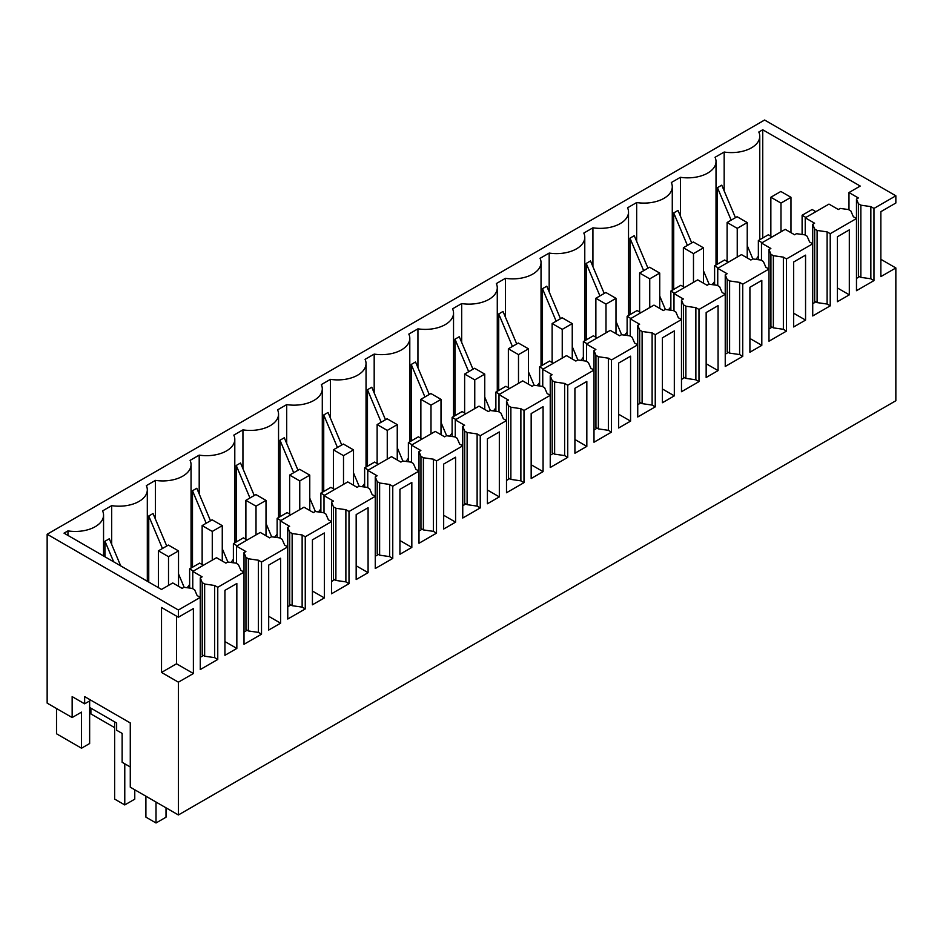 <?xml version="1.0" encoding="UTF-8"?>
<svg xmlns="http://www.w3.org/2000/svg" width="943" height="943" viewBox="0 0 943 943"><rect width="100%" height="100%" fill="white"/><g stroke="black" fill="none" stroke-linecap="round" stroke-linejoin="round"><path stroke-width="1.41" d="M130.275 787.181L178.392 814.964L178.392 682.178L161.524 672.442L161.524 607.492L178.392 617.229L178.392 610.015L47.15 534.245L47.15 703.113L72.151 717.54L72.151 696.618L84.646 703.832L84.646 696.618L130.275 722.951L130.275 787.181M130.275 766.977L122.142 762.286L122.142 733.418L116.649 730.247L116.649 723.033L89.644 707.439L89.644 743.52L81.522 748.212L81.522 712.13L72.151 717.54M880.856 259.301L895.85 267.965L895.85 400.74L178.392 814.964M89.644 700.944L89.644 707.439M47.15 534.245L764.608 120.02L895.85 195.802L873.972 208.427L873.972 280.59L870.849 278.786L860.853 277.348L858.425 275.945L858.873 277.042L856.48 278.421M895.85 267.965L880.856 276.617L880.856 211.668L895.85 203.016L895.85 195.802M873.972 208.427L870.849 206.623L860.853 205.173L858.425 203.782L856.48 199.044L856.48 218.528L830.229 233.687L827.105 231.884L817.11 230.434L814.681 229.031L812.725 224.304L814.611 223.22L805.228 217.809L828.98 204.101L838.351 209.511L840.225 208.427L848.429 209.546L850.857 210.949L853.356 216.725L856.48 218.528L856.48 290.692L873.972 280.59M830.229 233.687L830.229 305.85L827.105 304.047L817.11 302.597L814.681 301.194L815.129 302.302L812.725 303.681M812.725 224.304L812.725 243.789L786.486 258.936L783.362 257.133L773.354 255.694L770.926 254.292L768.981 249.553L770.855 248.481L761.484 243.058L785.236 229.349L794.607 234.76L796.481 233.687L804.674 234.807L807.102 236.21L809.601 241.986L812.725 243.789L812.725 315.952L830.229 305.85M786.486 258.936L786.486 331.099L783.362 329.296L773.354 327.858L770.926 326.455L771.386 327.551L768.981 328.942M768.981 249.553L768.981 269.038L742.73 284.197L739.607 282.393L729.611 280.955L727.183 279.552L725.238 274.814L727.112 273.729L717.741 268.319L741.481 254.61L750.864 260.02L752.738 258.936L760.93 260.068L763.359 261.47L765.857 267.234L768.981 269.038L768.981 341.213L786.486 331.099M742.73 284.197L742.73 356.36L739.607 354.556L729.611 353.118L727.183 351.715L727.631 352.812L725.238 354.203M725.238 274.814L725.238 294.299L698.987 309.457L695.863 307.654L685.867 306.204L683.439 304.801L681.483 300.074L683.357 298.99L673.986 293.579L697.737 279.871L707.109 285.281L708.983 284.197L717.187 285.316L719.615 286.719L722.114 292.495L725.238 294.299L725.238 366.462L742.73 356.36M698.987 309.457L698.987 381.62L695.863 379.817L685.867 378.367L683.439 376.976L683.887 378.072L681.483 379.451M681.483 300.074L681.483 319.559L655.244 334.706L652.12 332.903L642.112 331.464L639.684 330.062L637.739 325.335L639.613 324.251L630.242 318.84L653.994 305.119L663.365 310.542L665.239 309.457L673.432 310.577L675.86 311.98L678.359 317.756L681.483 319.559L681.483 391.722L698.987 381.62M655.244 334.706L655.244 406.881L652.12 405.077L642.112 403.628L639.684 402.225L640.144 403.321L637.739 404.712M637.739 325.335L637.739 344.82L611.488 359.967L608.365 358.163L598.369 356.725L595.941 355.322L593.996 350.584L595.87 349.499L586.499 344.089L610.239 330.38L619.622 335.791L621.496 334.706L629.688 335.838L632.116 337.24L634.615 343.016L637.739 344.82L637.739 416.983L655.244 406.881M611.488 359.967L611.488 432.13L608.365 430.326L598.369 428.888L595.941 427.485L596.389 428.582L593.996 429.973M593.996 350.584L593.996 370.069L567.745 385.227L564.621 383.424L554.625 381.974L552.197 380.583L550.24 375.844L552.115 374.76L542.744 369.35L566.495 355.641L575.867 361.051L577.741 359.967L585.945 361.098L588.373 362.489L590.872 368.265L593.996 370.069L593.996 442.232L611.488 432.13M567.745 385.227L567.745 457.39L564.621 455.587L554.625 454.149L552.197 452.746L552.645 453.842L550.24 455.221M550.24 375.844L550.24 395.329L524.002 410.488L520.878 408.684L510.87 407.235L508.442 405.832L506.497 401.105L508.371 400.021L499 394.61L522.752 380.901L532.123 386.312L533.997 385.227L542.19 386.347L544.618 387.75L547.117 393.526L550.24 395.329L550.24 467.492L567.745 457.39M524.002 410.488L524.002 482.651L520.878 480.847L510.87 479.398L508.442 477.995L508.902 479.103L506.497 480.482M506.497 401.105L506.497 420.59L480.246 435.737L477.123 433.933L467.127 432.495L464.699 431.092L462.754 426.354L464.628 425.281L455.257 419.871L478.997 406.15L488.38 411.561L490.254 410.488L498.446 411.608L500.874 413.01L503.373 418.786L506.497 420.59L506.497 492.753L524.002 482.651M480.246 435.737L480.246 507.912L477.123 506.096L467.127 504.658L464.699 503.256L465.147 504.352L462.754 505.743M462.754 426.354L462.754 445.839L436.503 460.997L433.379 459.194L423.383 457.756L420.955 456.353L418.998 451.614L420.873 450.53L411.502 445.12L435.253 431.411L444.624 436.821L446.499 435.737L454.703 436.868L457.131 438.271L459.63 444.035L462.754 445.839L462.754 518.013L480.246 507.912M436.503 460.997L436.503 533.16L433.379 531.357L423.383 529.919L420.955 528.516L421.403 529.612L418.998 531.003M418.998 451.614L418.998 471.099L392.76 486.258L389.624 484.454L379.628 483.005L377.2 481.602L375.255 476.875L377.129 475.791L367.758 470.38L391.51 456.671L400.881 462.082L402.755 460.997L410.948 462.117L413.376 463.52L415.875 469.296L418.998 471.099L418.998 543.262L436.503 533.16M392.76 486.258L392.76 558.421L389.624 556.618L379.628 555.168L377.2 553.777L377.66 554.873L375.255 556.252M375.255 476.875L375.255 496.36L349.004 511.519L345.881 509.703L335.885 508.265L333.457 506.863L331.512 502.136L333.386 501.051L324.003 495.641L347.755 481.92L357.126 487.342L359.012 486.258L367.204 487.378L369.632 488.78L372.131 494.556L375.255 496.36L375.255 568.523L392.76 558.421M349.004 511.519L349.004 583.682L345.881 581.878L335.885 580.428L333.457 579.026L333.905 580.122L331.512 581.513M331.512 502.136L331.512 521.62L305.261 536.767L302.137 534.964L292.141 533.526L289.713 532.123L287.756 527.385L289.631 526.312L280.26 520.89L304.011 507.181L313.382 512.591L315.257 511.519L323.461 512.638L325.889 514.041L328.388 519.817L331.512 521.62L331.512 593.784L349.004 583.682M305.261 536.767L305.261 608.93L302.137 607.127L292.141 605.689L289.713 604.286L290.161 605.382L287.756 606.773M287.756 527.385L287.756 546.869L261.517 562.028L258.382 560.225L248.386 558.775L245.958 557.384L244.013 552.645L245.887 551.561L236.516 546.15L260.268 532.441L269.639 537.852L271.513 536.767L279.706 537.899L282.134 539.302L284.633 545.066L287.756 546.869L287.756 619.032L305.261 608.93M261.517 562.028L261.517 634.191L258.382 632.388L248.386 630.95L245.958 629.547L246.418 630.643L244.013 632.022M244.013 552.645L244.013 572.13L217.762 587.289L214.639 585.485L204.643 584.035L202.215 582.633L200.27 577.906L202.144 576.821L192.761 571.411L216.513 557.702L225.884 563.112L227.77 562.028L235.962 563.148L238.39 564.551L240.889 570.326L244.013 572.13L244.013 644.293L261.517 634.191M217.762 587.289L217.762 659.452L214.639 657.648L204.643 656.198L202.215 654.796L202.662 655.904L200.27 657.283M762.734 238.013L762.734 129.769L758.809 132.032A28.278 16.326 180 0 1 759.763 136.263A28.278 16.326 180 0 1 724.165 152.035L715.053 157.292A28.278 16.326 180 0 1 716.02 161.524A28.278 16.326 180 0 1 680.422 177.296L671.31 182.553A28.278 16.326 180 0 1 672.276 186.773A28.278 16.326 180 0 1 636.666 202.545L627.566 207.802A28.278 16.326 180 0 1 628.521 212.034A28.278 16.326 180 0 1 592.923 227.805L583.811 233.062A28.278 16.326 180 0 1 584.778 237.294A28.278 16.326 180 0 1 549.18 253.066L540.068 258.323A28.278 16.326 180 0 1 541.034 262.543A28.278 16.326 180 0 1 505.424 278.315L496.324 283.584A28.278 16.326 180 0 1 497.279 287.804A28.278 16.326 180 0 1 461.681 303.575L452.569 308.832A28.278 16.326 180 0 1 453.536 313.064A28.278 16.326 180 0 1 417.938 328.836L408.826 334.093A28.278 16.326 180 0 1 409.792 338.325A28.278 16.326 180 0 1 374.182 354.096L365.082 359.354A28.278 16.326 180 0 1 366.037 363.574A28.278 16.326 180 0 1 330.439 379.345L321.327 384.603A28.278 16.326 180 0 1 322.294 388.834A28.278 16.326 180 0 1 286.696 404.606L277.584 409.863A28.278 16.326 180 0 1 278.55 414.095A28.278 16.326 180 0 1 242.94 429.867L233.829 435.124A28.278 16.326 180 0 1 234.795 439.344A28.278 16.326 180 0 1 199.197 455.127L190.085 460.384A28.278 16.326 180 0 1 191.052 464.604A28.278 16.326 180 0 1 155.454 480.376L146.342 485.633A28.278 16.326 180 0 1 147.308 489.865A28.278 16.326 180 0 1 111.698 505.637L102.587 510.894A28.278 16.326 180 0 1 103.553 515.126A28.278 16.326 180 0 1 67.955 530.897L64.03 533.16L161.524 589.446L172.769 582.951L182.14 588.373L184.015 587.289L192.219 588.408L194.647 589.811L197.146 595.587L200.27 597.39L200.27 669.554L217.762 659.452M200.27 577.906L200.27 597.39L178.392 610.015M176.518 616.156L176.518 663.778L193.386 673.526L193.386 608.577L178.392 617.229M193.386 673.526L178.392 682.178M849.313 294.829L849.313 229.88L837.396 236.764L837.396 301.713L849.313 294.829L837.396 287.957M749.909 352.222L761.814 345.35L761.814 280.401L749.909 287.273L749.909 352.222M574.912 388.304L574.912 453.253L586.829 446.381L586.829 381.432L574.912 388.304M712.106 374.041L718.071 370.599L718.071 305.65L706.154 312.534L706.154 377.483L712.106 374.041M537.121 475.072L543.074 471.63L543.074 406.681L531.168 413.564L531.168 478.514L537.121 475.072M662.41 402.732L674.316 395.86L674.316 330.91L662.41 337.794L662.41 402.732M624.62 359.613L618.655 363.043L618.655 427.992L630.572 421.12L630.572 356.171L624.62 359.613M362.136 576.102L368.088 572.66L368.088 507.711L356.171 514.595L356.171 579.544L362.136 576.102M487.413 503.762L499.33 496.89L499.33 431.941L487.413 438.813L487.413 503.762M449.622 460.632L443.67 464.074L443.67 529.023L455.587 522.151L455.587 457.202L449.622 460.632M324.345 597.921L324.345 532.972L312.428 539.844L312.428 604.793L324.345 597.921L312.428 591.049M805.558 320.09L805.558 255.14L793.652 262.013L793.652 326.962L805.558 320.09L793.652 313.217M230.894 651.872L236.846 648.43L236.846 583.481L224.929 590.365L224.929 655.314L230.894 651.872M405.879 485.893L399.926 489.334L399.926 554.284L411.832 547.4L411.832 482.462L405.879 485.893M274.637 561.663L268.684 565.105L268.684 630.054L280.59 623.182L280.59 558.232L274.637 561.663M90.893 708.158L90.893 713.934L114.645 727.642M56.521 708.523L56.521 733.784L81.522 748.212M176.518 663.778L161.524 672.442M762.734 129.769L860.228 186.054L848.983 192.549L848.983 209.865M856.48 199.044L858.354 197.959L848.983 192.549M90.893 700.225L84.646 703.832M870.849 206.623L870.849 278.786M827.105 231.884L827.105 304.047M783.362 257.133L783.362 329.296M739.607 282.393L739.607 354.556M695.863 307.654L695.863 379.817M652.12 332.903L652.12 405.077M608.365 358.163L608.365 430.326M564.621 383.424L564.621 455.587M520.878 408.684L520.878 480.847M477.123 433.933L477.123 506.096M433.379 459.194L433.379 531.357M389.624 484.454L389.624 556.618M345.881 509.703L345.881 581.878M302.137 534.964L302.137 607.127M258.382 560.225L258.382 632.388M214.639 585.485L214.639 657.648M761.814 345.35L749.909 338.466M586.829 446.381L574.912 439.497M718.071 370.599L706.154 363.727M543.074 471.63L531.168 464.758M674.316 395.86L662.41 388.988M630.572 421.12L618.655 414.248M368.088 572.66L356.171 565.788M499.33 496.89L487.413 490.018M455.587 522.151L443.67 515.267M236.846 648.43L224.929 641.558M411.832 547.4L399.926 540.528M280.59 623.182L268.684 616.298M120.728 565.906L109.294 538.771L104.991 541.258L104.991 556.818M111.698 505.637L111.698 544.476M166.746 546.021L153.049 513.522L148.746 515.998L148.746 582.079M155.454 519.228L155.454 480.376M187.068 587.701A28.278 16.326 -0 0 0 189.637 584.436M210.489 520.76L196.792 488.262L192.49 490.749L192.49 567.238M199.197 493.967L199.197 455.127M230.811 562.441A28.278 16.326 -0 0 0 233.392 559.175M254.245 495.511L240.536 463.001L236.233 465.488L236.233 541.977M242.94 468.706L242.94 429.867M274.566 537.192A28.278 16.326 -0 0 0 277.136 533.927M297.988 470.251L284.291 437.752L279.988 440.228L279.988 516.729M286.696 443.446L286.696 404.606M318.31 511.931A28.278 16.326 -0 0 0 320.879 508.666M341.731 444.99L328.034 412.492L323.732 414.967L323.732 491.468M330.439 418.197L330.439 379.345M362.053 486.671A28.278 16.326 -0 0 0 364.635 483.405M385.487 419.729L371.778 387.231L367.475 389.718L367.475 466.207M374.182 392.936L374.182 354.096M405.808 461.422A28.278 16.326 -0 0 0 408.378 458.157M429.23 394.48L415.533 361.971L411.231 364.458L411.231 440.947M417.938 367.676L417.938 328.836M449.552 436.161A28.278 16.326 -0 0 0 452.121 432.896M472.973 369.22L459.276 336.722L454.974 339.197L454.974 415.698M461.681 342.415L461.681 303.575M493.295 410.9A28.278 16.326 -0 0 0 495.877 407.635M516.729 343.959L503.02 311.461L498.729 313.948L498.729 390.437M505.424 317.166L505.424 278.315M537.05 385.64A28.278 16.326 -0 0 0 539.62 382.375M560.472 318.699L546.775 286.2L542.473 288.688L542.473 365.177M549.18 291.906L549.18 253.066M580.794 360.391A28.278 16.326 -0 0 0 583.363 357.126M604.215 293.45L590.518 260.952L586.216 263.427L586.216 339.928M592.923 266.645L592.923 227.805M624.537 335.13A28.278 16.326 -0 0 0 627.119 331.865M647.971 268.189L634.262 235.691L629.971 238.166L629.971 314.667M636.666 241.396L636.666 202.545M668.292 309.87A28.278 16.326 -0 0 0 670.862 306.605M691.714 242.929L678.017 210.43L673.715 212.918L673.715 289.407M680.422 216.136L680.422 177.296M712.036 284.621A28.278 16.326 -0 0 0 714.605 281.344M735.457 217.68L721.76 185.17L717.458 187.657L717.458 264.146M724.165 190.875L724.165 152.035M755.779 259.36A28.278 16.326 -0 0 0 758.361 256.095M858.425 203.782L858.425 275.945M860.853 205.173L860.853 277.348M67.955 535.435L67.955 530.897M805.228 217.809L805.228 235.125M814.681 229.031L814.681 301.194M817.11 230.434L817.11 302.597M761.484 243.058L761.484 260.386M770.926 254.292L770.926 326.455M773.354 255.694L773.354 327.858M717.741 268.319L717.741 285.635M727.183 279.552L727.183 351.715M729.611 280.955L729.611 353.118M673.986 293.579L673.986 310.895M683.439 304.801L683.439 376.976M685.867 306.204L685.867 378.367M630.242 318.84L630.242 336.156M639.684 330.062L639.684 402.225M642.112 331.464L642.112 403.628M586.499 344.089L586.499 361.417M595.941 355.322L595.941 427.485M598.369 356.725L598.369 428.888M542.744 369.35L542.744 386.665M552.197 380.583L552.197 452.746M554.625 381.974L554.625 454.149M499 394.61L499 411.926M508.442 405.832L508.442 477.995M510.87 407.235L510.87 479.398M455.257 419.871L455.257 437.187M464.699 431.092L464.699 503.256M467.127 432.495L467.127 504.658M411.502 445.12L411.502 462.447M420.955 456.353L420.955 528.516M423.383 457.756L423.383 529.919M367.758 470.38L367.758 487.696M377.2 481.602L377.2 553.777M379.628 483.005L379.628 555.168M324.003 495.641L324.003 512.957M333.457 506.863L333.457 579.026M335.885 508.265L335.885 580.428M280.26 520.89L280.26 538.217M289.713 532.123L289.713 604.286M292.141 533.526L292.141 605.689M236.516 546.15L236.516 563.466M245.958 557.384L245.958 629.547M248.386 558.775L248.386 630.95M192.761 571.411L192.761 588.727M202.215 582.633L202.215 654.796M204.643 584.035L204.643 656.198M113.667 561.828L104.991 541.258M162.444 548.508L148.746 515.998M184.156 587.3L178.522 573.933M206.199 523.247L192.49 490.749M227.9 562.052L222.265 548.685M249.942 497.987L236.233 465.488M271.643 536.791L266.009 523.424M293.686 472.726L279.988 440.228M315.398 511.53L309.764 498.163M337.441 447.477L323.732 414.967M359.142 486.27L353.507 472.903M381.184 422.216L367.475 389.718M402.885 461.021L397.251 447.654M424.928 396.956L411.231 364.458M446.64 435.76L441.006 422.393M468.683 371.707L454.974 339.197M490.384 410.5L484.749 397.133M512.426 346.446L498.729 313.948M534.127 385.239L528.493 371.884M556.17 321.186L542.473 288.688M577.882 359.99L572.248 346.623M599.925 295.925L586.216 263.427M621.626 334.73L615.991 321.363M643.668 270.676L629.971 238.166M665.369 309.469L659.735 296.102M687.412 245.416L673.715 212.918M709.124 284.22L703.49 270.853M731.167 220.155L717.458 187.657M752.868 258.96L747.233 245.593M790.977 232.673L790.977 197.311L780.851 191.464L770.855 197.24L770.855 236.21M790.977 197.311L780.981 203.087L770.855 197.24M780.981 203.087L780.981 231.801M815.848 211.668L812.1 209.511L802.104 215.275L802.104 234.453M805.852 217.444L802.104 215.275M747.233 257.934L747.233 222.572L737.108 216.725L727.112 222.501L727.112 261.47M747.233 222.572L737.237 228.347L727.112 222.501M737.237 228.347L737.237 257.062M772.105 236.929L768.356 234.76L758.361 240.536L758.361 259.714M762.109 242.705L758.361 240.536M703.49 283.183L703.49 247.832L693.364 241.986L683.369 247.75L683.369 286.719M703.49 247.832L693.482 253.596L683.369 247.75M693.482 253.596L693.482 282.322M728.361 262.189L724.613 260.02L714.605 265.796L714.605 284.963M718.366 267.965L714.605 265.796M659.735 308.444L659.735 273.081L649.609 267.234L639.613 273.01L639.613 311.98M659.735 273.081L649.739 278.857L639.613 273.01M649.739 278.857L649.739 307.583M684.606 287.45L680.858 285.281L670.862 291.057L670.862 310.223M674.61 293.214L670.862 291.057M615.991 333.704L615.991 298.342L605.866 292.495L595.87 298.271L595.87 337.24M615.991 298.342L605.995 304.118L595.87 298.271M605.995 304.118L605.995 332.832M640.863 312.699L637.114 310.542L627.119 316.306L627.119 335.484M630.867 318.475L627.119 316.306M572.248 358.953L572.248 323.602L562.122 317.756L552.126 323.532L552.126 362.501M572.248 323.602L562.24 329.366L552.126 323.532M562.24 329.366L562.24 358.092M597.119 337.959L593.371 335.791L583.363 341.566L583.363 360.745M587.124 343.735L583.363 341.566M528.493 384.214L528.493 348.851L518.367 343.016L508.371 348.78L508.371 387.75M528.493 348.851L518.497 354.627L508.371 348.78M518.497 354.627L518.497 383.353M553.364 363.22L549.616 361.051L539.62 366.827L539.62 385.993M543.368 368.984L539.62 366.827M484.749 409.474L484.749 374.112L474.624 368.265L464.628 374.041L464.628 413.01M484.749 374.112L474.753 379.888L464.628 374.041M474.753 379.888L474.753 408.602M509.621 388.469L505.872 386.312L495.877 392.088L495.877 411.254M499.625 394.245L495.877 392.088M441.006 434.735L441.006 399.372L430.88 393.526L420.873 399.302L420.873 438.271M441.006 399.372L430.998 405.148L420.873 399.302M430.998 405.148L430.998 433.863M465.877 413.729L462.129 411.572L452.121 417.336L452.121 436.515M455.882 419.505L452.121 417.336M397.251 459.984L397.251 424.633L387.125 418.786L377.129 424.55L377.129 463.52M397.251 424.633L387.255 430.397L377.129 424.55M387.255 430.397L387.255 459.123M422.122 438.99L418.374 436.821L408.378 442.597L408.378 461.775M412.126 444.766L408.378 442.597M353.507 485.244L353.507 449.882L343.382 444.035L333.386 449.811L333.386 488.78M353.507 449.882L343.511 455.658L333.386 449.811M343.511 455.658L343.511 484.384M378.379 464.251L374.63 462.082L364.635 467.858L364.635 487.024M368.383 470.015L364.635 467.858M309.764 510.505L309.764 475.142L299.638 469.296L289.631 475.072L289.631 514.041M309.764 475.142L299.756 480.918L289.631 475.072M299.756 480.918L299.756 509.633M334.635 489.5L330.887 487.342L320.879 493.106L320.879 512.285M324.628 495.275L320.879 493.106M266.009 535.765L266.009 500.403L255.883 494.556L245.887 500.332L245.887 539.302M266.009 500.403L256.013 506.179L245.887 500.332M256.013 506.179L256.013 534.893M290.88 514.76L287.132 512.591L277.136 518.367L277.136 537.545M280.884 520.536L277.136 518.367M222.265 561.014L222.265 525.664L212.14 519.817L202.144 525.581L202.144 564.551M222.265 525.664L212.269 531.428L202.144 525.581M212.269 531.428L212.269 560.154M247.137 540.021L243.388 537.852L233.392 543.628L233.392 562.794M237.141 545.797L233.392 543.628M178.522 586.275L178.522 550.912L168.396 545.066L158.389 550.842L158.389 587.642M178.522 550.912L168.514 556.688L158.389 550.842M168.514 556.688L168.514 585.414M203.393 565.281L199.645 563.112L189.637 568.888L189.637 588.055M193.386 571.045L189.637 568.888M134.766 789.774L134.766 799.157L124.771 804.933L114.645 799.086L114.645 721.878M124.771 763.806L124.771 804.933M145.894 796.198L145.894 817.133L156.019 822.98L166.015 817.204L166.015 807.821M156.019 802.045L156.019 822.98M147.308 581.242L147.308 489.865M191.052 568.075L191.052 464.604M234.795 542.814L234.795 439.344M278.55 517.554L278.55 414.095M322.294 492.293L322.294 388.834M366.037 467.044L366.037 363.574M409.792 441.784L409.792 338.325M453.536 416.523L453.536 313.064M497.279 391.274L497.279 287.804M541.034 366.014L541.034 262.543M584.778 340.753L584.778 237.294M628.521 315.492L628.521 212.034M672.276 290.244L672.276 186.773M716.02 264.983L716.02 161.524M759.763 239.722L759.763 136.263M103.553 555.981L103.553 515.126"/></g></svg>
